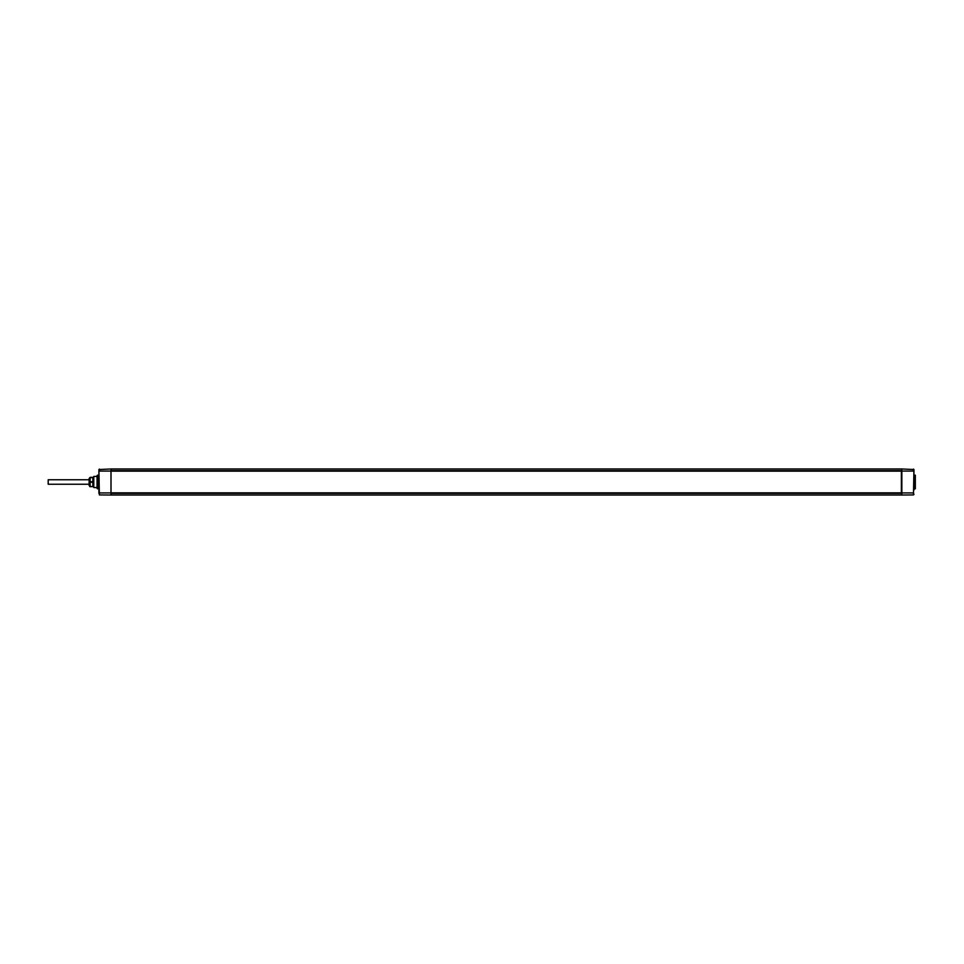 <?xml version="1.0" encoding="UTF-8"?>
<svg xmlns="http://www.w3.org/2000/svg" width="964" height="964" viewBox="0 0 964 964"><rect width="100%" height="100%" fill="white"/><g stroke="black" fill="none" stroke-linecap="round" stroke-linejoin="round"><path stroke-width="1.45" d="M901.846 471.589L901.846 470.203M901.846 493.797L901.846 492.411M901.846 493.17L111.005 493.17M901.846 468.974L913.944 469.54L913.474 494.93L901.846 495.026L901.846 468.974L111.005 468.974L111.005 495.026L99.364 494.93L99.364 492.929L111.005 492.929M111.005 470.83L901.846 470.83M98.906 475.156L97.051 475.638L97.051 488.362L98.906 488.844M97.509 488.82L97.509 475.18M99.364 494.93L98.906 469.54L111.005 468.974M98.906 471.071L98.906 493.303M901.846 495.026L111.005 495.026M913.944 476.18L913.944 473.963L913.944 475.156L915.33 475.18L915.33 488.82L913.944 488.844L913.944 490.037L913.944 487.82M913.944 479.626L913.944 484.374M913.944 473.963L913.944 470.697M913.944 471.071L913.944 490.037M111.005 471.155L901.376 471.155L901.376 492.845L111.005 492.845M915.33 475.18L915.33 488.82M97.051 487.579L93.785 487.555L93.785 476.445L97.051 476.421M93.785 476.445L93.785 487.555M89.134 485.495L89.134 478.506L90.146 477.349L90.146 486.651L89.134 485.495M89.809 486.651L92.857 486.651L90.146 486.398M92.857 486.398L92.857 477.349L90.146 477.349M92.857 482.253L90.146 482.253M92.857 481.747L90.146 481.747M92.857 477.602L90.146 477.602M89.134 479.759L48.2 479.759L48.2 484.241L89.134 484.241M901.846 492.929L913.474 492.929L913.944 494.46M901.846 493.387L111.005 493.387M111.005 471.071L99.364 471.071L99.364 469.07M913.474 469.07L913.474 471.071L901.846 471.071M111.005 470.613L901.846 470.613"/></g></svg>

